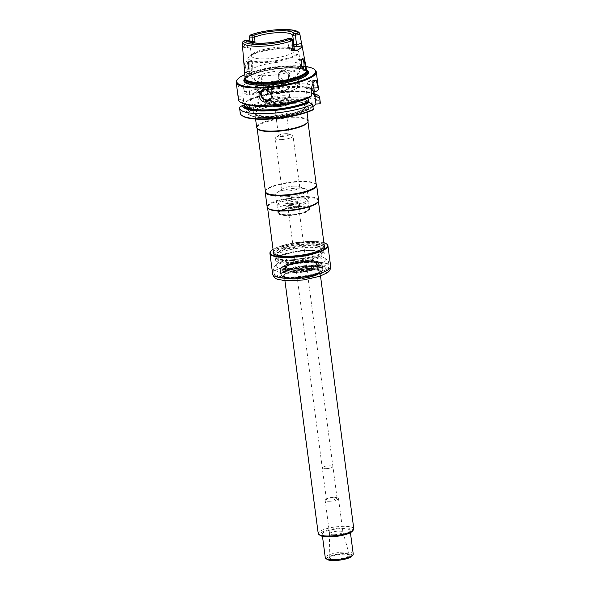 <?xml version="1.0" encoding="UTF-8"?>
<svg xmlns="http://www.w3.org/2000/svg" width="590" height="590" viewBox="0 0 590 590"><rect width="100%" height="100%" fill="white"/><g stroke="black" fill="none" stroke-linecap="round" stroke-linejoin="round"><path stroke-width="0.44" stroke-dasharray="2.95 2.21" d="M307.361 250.072A24.588 5.863 172.5 0 1 324.242 253.42A24.588 5.863 172.5 0 1 292.367 263.184A24.588 5.863 172.5 0 1 275.486 259.836A24.588 5.863 172.5 0 1 307.361 250.072M285.508 133.679A5.384 1.283 172.5 0 1 288.665 133.952A5.384 1.283 172.5 0 1 289.203 134.409A5.384 1.283 172.5 0 1 282.227 136.548A5.384 1.283 172.5 0 1 278.532 135.818A5.384 1.283 172.5 0 1 278.93 135.235A5.384 1.283 172.5 0 1 285.508 133.679M281.364 102.188A5.384 1.283 172.5 0 1 285.058 102.926A5.384 1.283 172.5 0 1 279.889 104.902A5.384 1.283 172.5 0 1 274.387 104.327A5.384 1.283 172.5 0 1 281.364 102.188M281.401 139.579A8.968 2.139 -7.5 0 0 293.031 136.017A8.968 2.139 -7.5 0 0 292.139 135.25A8.968 2.139 -7.5 0 0 286.873 134.793A8.968 2.139 -7.5 0 0 275.906 137.389A8.968 2.139 -7.5 0 0 275.242 138.355A8.968 2.139 -7.5 0 0 281.401 139.579M293.636 186.16A8.968 2.139 172.5 0 1 298.828 186.588A8.968 2.139 172.5 0 1 299.794 187.377A8.968 2.139 172.5 0 1 291.18 190.673A8.968 2.139 172.5 0 1 282.005 189.722A8.968 2.139 172.5 0 1 282.735 188.704A8.968 2.139 172.5 0 1 293.636 186.16M288.894 101.937A27.627 6.593 172.5 0 1 296.969 101.952A27.627 6.593 172.5 0 1 301.106 111.112A27.627 6.593 172.5 0 1 261.001 116.392A27.627 6.593 172.5 0 1 262.624 106.473A27.627 6.593 172.5 0 1 288.894 101.937M270.692 117.853A32.074 7.648 -7.5 0 0 312.265 105.603A32.074 7.648 -7.5 0 0 279.468 101.716A32.074 7.648 -7.5 0 0 248.796 113.959A32.074 7.648 -7.5 0 0 270.692 117.853M251.443 107.291L247.269 107.483A39.729 9.477 -7.5 0 1 259.534 103.036A195.843 179.058 48.8 0 1 258.663 102.453L257.992 97.372L261.96 95.322A37.03 8.835 -7.5 0 0 248.914 99.806L250.426 99.592L251.443 107.291L245.189 112.764L241.015 112.956A39.729 9.477 -7.5 0 0 242.49 115.898M259.534 103.036L263.988 102.83L265.434 101.576A39.729 9.477 -7.5 0 1 319.773 103.847M312.737 109.998L308.909 110.168L312.936 106.65M241.015 112.956A1642.413 1501.646 48.8 0 1 240.307 112.366A40.371 9.632 -7.5 0 0 240.263 113.214M240.307 112.366L239.636 107.277M245.189 112.764L243.921 100.971A35.245 8.408 -7.5 0 0 243.906 101.591A35.245 8.408 -7.5 0 0 253.545 105.979M314.109 94.806A35.879 8.562 -7.5 0 0 286.12 91.693A35.879 8.562 -7.5 0 0 250.042 99.754L250.426 99.592L249.858 95.248L248.302 95.182L244.791 93.471L244.526 91.472L249.327 91.251L249.858 95.248M244.526 91.472L242.608 86.022L239.761 84.016L237.674 88.109L238.544 98.943L243.921 100.971M243.604 100.72L243.073 96.723A10.251 3.356 -92.6 0 1 245.735 83.743A10.251 3.356 -92.6 0 1 249.327 91.251M248.914 99.806L245.89 101.812L246.561 106.893A1642.413 1501.646 -131.2 0 0 247.269 107.483M258.663 102.453A40.371 9.632 -7.5 0 0 246.561 106.893M263.988 102.83L263 95.278L261.96 95.322M313.961 93.714A37.03 8.835 -7.5 0 0 312.11 92.903A37.03 8.835 -7.5 0 0 263.332 94.983L263 95.278M263.332 94.983L264.932 95.646L265.603 100.735A195.843 64.111 -92.6 0 1 265.434 101.576M320.311 102.675A40.371 9.632 -7.5 0 0 265.603 100.735M308.467 97.933L307.324 97.984A0.715 0.656 -131.2 0 0 307.302 97.984L306.8 94.127A10.251 3.356 -92.6 0 1 308.622 81.523L309.403 80.845A10.251 3.356 -92.6 0 1 310.237 80.469A10.251 3.356 -92.6 0 1 312.892 83.765M307.302 97.984L308.032 98.036L307.302 97.984A35.879 8.562 -7.5 0 1 267.189 105.971A35.879 8.562 -7.5 0 1 243.183 100.595M308.046 98.124L308.032 98.036A35.245 8.408 -7.5 0 1 305.613 99.127M308.909 110.168L307.914 102.616M257.992 97.372A40.371 9.632 -7.5 0 0 245.89 101.812M315.303 94.024A40.371 9.632 -7.5 0 0 264.932 95.646M242.048 100.647A37.03 8.835 -7.5 0 0 246.03 104.474M238.544 98.943A40.371 9.632 -7.5 0 0 238.5 99.791M314.713 69.642A40.371 9.632 -7.5 0 0 274.969 67.548A40.371 9.632 -7.5 0 0 237.121 79.857M318.548 89.252A40.371 9.632 -7.5 0 0 263.841 87.313L262.277 75.439C258.243 77.755 256.318 81.25 256.488 85.934L261.739 85.698A10.251 3.356 -92.6 0 1 262.277 75.439M248.302 95.182A37.03 8.835 -7.5 0 1 261.348 90.698L256.901 89.031L256.488 85.934M256.901 89.031A40.371 9.632 -7.5 0 0 244.791 93.471M289.83 74.34L289.012 77.836C285.59 83.315 275.891 77.025 280.08 71.604C284.409 68.138 287.655 69.052 289.83 74.34M261.348 90.698L262.72 90.359A37.03 8.835 -7.5 0 1 315.503 91.782M263.841 87.313L262.72 90.359M262.388 90.646L261.739 85.698M305.959 66.537A39.729 9.477 -7.5 0 0 244.776 74.591M245.064 78.182A31.041 7.404 172.5 0 1 285.317 65.947A31.041 7.404 172.5 0 1 306.616 70.085A32.575 7.773 -7.5 0 0 275.132 68.779A32.575 7.773 -7.5 0 0 245.064 78.197M306.52 71.42A30.842 7.353 -7.5 0 0 306.52 70.933A30.842 7.353 -7.5 0 0 274.984 67.666A30.842 7.353 -7.5 0 0 245.374 78.979A30.842 7.353 -7.5 0 0 245.499 79.451M242.748 47.495A29.493 7.036 172.5 0 1 248.243 43.173L249.57 41.986L250.226 40.422L249.415 36.285L250.75 35.157M300.9 42.244L301.033 40.88L301.284 42.775L300.9 42.244L301.497 43.431A1.925 1.851 144.3 0 1 301.284 42.775A3.688 0.878 -7.5 0 1 301.328 42.878M246.723 61.574L247.955 65.21C248.11 68.47 247.623 70.918 246.509 72.563C244.356 76.022 243.301 57.997 246.583 61.419L246.723 61.574M249.526 41.248L246.9 41.366A3.688 0.878 -7.5 0 0 242.32 42.487M242.726 46.979A3.688 0.878 172.5 0 1 247.468 45.688L250.116 45.563L250.322 46.934A21.786 5.199 172.5 0 1 254.047 43.675L255.013 41.278M250.374 35.149L250.868 34.98M294.594 50.01A5.612 1.342 -7.5 0 0 292.47 49.966L290.45 50.062A21.786 5.199 -7.5 0 0 293.953 47.443M292.817 39.678A3.688 0.878 -7.5 0 0 290.42 39.375L287.795 39.493L288.997 48.749L290.147 50.135L292.316 50.039A1.925 0.627 87.4 0 0 292.47 49.966M248.39 65.365A4.808 1.571 -92.6 0 1 247.675 71.124A4.808 1.571 -92.6 0 1 247.144 71.442A4.808 1.571 -92.6 0 1 245.388 67.326A4.808 1.571 -92.6 0 1 246.31 62.016A4.808 1.571 -92.6 0 1 246.701 61.847A4.808 1.571 -92.6 0 1 247.262 62.12A4.808 1.571 -92.6 0 1 248.39 65.365M302.036 59.347A4.808 1.571 87.4 0 0 301.697 59.627A4.808 1.571 87.4 0 0 300.981 65.387A4.808 1.571 87.4 0 0 302.11 68.632A4.808 1.571 87.4 0 0 302.552 68.897M250.116 45.563L249.577 41.492A21.786 5.199 -7.5 0 0 264.497 44.287A21.786 5.199 -7.5 0 0 287.809 39.744M251.458 55.888A21.786 5.199 -7.5 0 0 266.415 58.852A21.786 5.199 -7.5 0 0 294.661 50.194A21.786 5.199 -7.5 0 0 292.323 48.277A21.786 5.199 -7.5 0 0 272.381 47.886A21.786 5.199 -7.5 0 0 253.228 53.425A21.786 5.199 -7.5 0 0 251.458 55.888L250.322 46.934L248.294 47.023A1.925 0.627 -92.6 0 1 248.139 47.097A1.925 0.627 -92.6 0 1 247.468 45.688L246.347 40.474M249.275 61.884A4.808 1.571 87.4 0 0 249.135 62.031A4.808 1.571 87.4 0 0 248.316 66.582A4.808 1.571 87.4 0 0 249.548 71.036A4.808 1.571 87.4 0 0 250.108 71.309A4.808 1.571 87.4 0 0 251.458 66.434A4.808 1.571 87.4 0 0 249.666 61.707A4.808 1.571 87.4 0 0 249.275 61.884M300.089 68.868A4.808 1.571 -92.6 0 1 299.705 69.045A4.808 1.571 -92.6 0 1 297.913 64.31A4.808 1.571 -92.6 0 1 299.263 59.443A4.808 1.571 -92.6 0 1 299.823 59.715A4.808 1.571 -92.6 0 1 301.055 64.17A4.808 1.571 -92.6 0 1 300.236 68.72A4.808 1.571 -92.6 0 1 300.089 68.868M287.795 39.493L288.289 38.556M252.786 68.61L252.424 62.599L249.799 61.235L249.917 71.117L250.352 71.862L252.786 68.61A25.628 6.114 -7.5 0 1 280.995 62.046A25.628 6.114 -7.5 0 1 300.546 65.431L298.813 52.259A25.628 6.114 -7.5 0 0 272.602 49.545A25.628 6.114 -7.5 0 0 247.984 58.948A25.628 6.114 -7.5 0 0 265.581 62.437A25.628 6.114 -7.5 0 0 298.813 52.259C299.042 51.47 297.98 50.526 295.634 49.442A25.245 6.025 -7.5 0 0 272.528 48.992A25.245 6.025 -7.5 0 0 250.33 55.408A25.245 6.025 -7.5 0 0 265.618 61.699A25.245 6.025 -7.5 0 0 292.367 56.544A25.245 6.025 -7.5 0 0 295.634 49.442L292.323 48.277M300.347 66.434L299.381 69.738L297.478 68.942L296.674 61.839L299.086 58.956L300.347 66.434A25.628 6.114 -7.5 0 0 300.546 65.431L299.314 72.179L296.91 75.35A21.786 5.199 -7.5 0 0 297.744 73.639A21.786 5.199 -7.5 0 0 275.471 71.331A21.786 5.199 -7.5 0 0 254.548 79.326A21.786 5.199 -7.5 0 0 255.794 80.764A21.786 5.199 -7.5 0 0 269.505 82.29A21.786 5.199 -7.5 0 0 296.91 75.35M270.751 91.752A21.786 5.199 -7.5 0 0 298.99 83.102A21.786 5.199 -7.5 0 0 298.592 82.298A21.786 5.199 -7.5 0 0 276.717 80.793A21.786 5.199 -7.5 0 0 255.971 87.91A21.786 5.199 -7.5 0 0 255.794 88.788A21.786 5.199 -7.5 0 0 270.751 91.752M274.232 91.915A11.608 2.766 -7.5 0 0 289.019 88.028A11.608 2.766 -7.5 0 0 277.411 86.074A11.608 2.766 -7.5 0 0 266.702 90.963A11.608 2.766 -7.5 0 0 274.232 91.915M281.172 86.671A10.841 2.589 172.5 0 1 288.613 88.146A10.841 2.589 172.5 0 1 288.37 88.817A10.841 2.589 172.5 0 1 274.564 92.453A10.841 2.589 172.5 0 1 267.536 91.561A10.841 2.589 172.5 0 1 267.123 90.971A10.841 2.589 172.5 0 1 281.172 86.671M282.367 95.75A10.841 2.589 172.5 0 1 289.395 96.635A10.841 2.589 172.5 0 1 289.808 97.225A10.841 2.589 172.5 0 1 279.402 101.2A10.841 2.589 172.5 0 1 268.317 100.057A10.841 2.589 172.5 0 1 268.561 99.378A10.841 2.589 172.5 0 1 282.367 95.75M275.405 103.958A12.818 3.053 -7.5 0 0 292.021 98.869A12.818 3.053 -7.5 0 0 291.534 98.176A12.818 3.053 -7.5 0 0 283.222 97.121A12.818 3.053 -7.5 0 0 266.901 101.421A12.818 3.053 -7.5 0 0 266.606 102.21A12.818 3.053 -7.5 0 0 275.405 103.958M288.576 103.862A25.953 6.188 172.5 0 1 305.775 106.296A25.953 6.188 172.5 0 1 306.394 107.395A25.953 6.188 172.5 0 1 272.75 117.698A25.953 6.188 172.5 0 1 254.932 114.165A25.953 6.188 172.5 0 1 255.241 112.948A25.953 6.188 172.5 0 1 288.576 103.862M298.673 207.119A15.672 3.739 172.5 0 1 309.204 208.749A15.672 3.739 172.5 0 1 309.433 209.251A15.672 3.739 172.5 0 1 294.381 215.003A15.672 3.739 172.5 0 1 278.362 213.337A15.672 3.739 172.5 0 1 278.451 212.798A15.672 3.739 172.5 0 1 298.673 207.119M289.078 215.151A15.665 3.739 -7.5 0 0 309.389 208.926A15.665 3.739 -7.5 0 0 298.629 206.795A15.665 3.739 -7.5 0 0 278.318 213.012A15.665 3.739 -7.5 0 0 289.078 215.151M288.967 215.247A16.018 3.82 -7.5 0 0 309.735 208.882A16.018 3.82 -7.5 0 0 293.355 207.186A16.018 3.82 -7.5 0 0 277.971 213.064A16.018 3.82 -7.5 0 0 288.967 215.247M286.534 196.736A16.018 3.82 -7.5 0 0 307.302 190.378A16.018 3.82 -7.5 0 0 305.576 188.962A16.018 3.82 -7.5 0 0 296.298 188.195A16.018 3.82 -7.5 0 0 276.828 192.746A16.018 3.82 -7.5 0 0 275.537 194.56A16.018 3.82 -7.5 0 0 286.534 196.736M291.254 257.417A25.628 6.114 -7.5 0 0 323.895 248.825A25.628 6.114 -7.5 0 0 324.478 247.24A25.628 6.114 -7.5 0 0 298.267 244.518A25.628 6.114 -7.5 0 0 273.657 253.929A25.628 6.114 -7.5 0 0 274.63 255.315A25.628 6.114 -7.5 0 0 291.254 257.417M291.416 257.683A25.245 6.025 -7.5 0 0 323.571 249.223A25.245 6.025 -7.5 0 0 298.334 244.983A25.245 6.025 -7.5 0 0 275.043 255.618A25.245 6.025 -7.5 0 0 291.416 257.683M318.217 201.655A25.628 6.114 -7.5 0 0 318.357 200.762A25.628 6.114 -7.5 0 0 292.153 198.041A25.628 6.114 -7.5 0 0 267.536 207.451A25.628 6.114 -7.5 0 0 267.904 208.277M318.607 200.187A25.953 6.188 -7.5 0 0 292.072 197.436A25.953 6.188 -7.5 0 0 267.152 206.957M316.284 184.545A25.953 6.188 -7.5 0 0 290.118 182.627A25.953 6.188 -7.5 0 0 265.345 191.249M308.142 120.721A25.953 6.188 -7.5 0 0 281.607 117.971A25.953 6.188 -7.5 0 0 256.687 127.499M307.751 122.189A25.628 6.114 -7.5 0 0 307.899 121.297A25.628 6.114 -7.5 0 0 281.688 118.583A25.628 6.114 -7.5 0 0 257.078 127.986A25.628 6.114 -7.5 0 0 257.447 128.812M316.269 184.884A25.628 6.114 -7.5 0 0 315.901 184.058A25.628 6.114 -7.5 0 0 290.059 182.17A25.628 6.114 -7.5 0 0 265.589 190.681A25.628 6.114 -7.5 0 0 265.448 191.573M298.452 206.537A15.252 3.636 -7.5 0 0 278.768 212.061A15.252 3.636 -7.5 0 0 278.687 212.592A15.252 3.636 -7.5 0 0 289.152 214.672A15.252 3.636 -7.5 0 0 308.924 208.609A15.252 3.636 -7.5 0 0 308.703 208.123A15.252 3.636 -7.5 0 0 298.452 206.537M292.013 260.514A24.588 5.863 -7.5 0 0 323.335 252.277A24.588 5.863 -7.5 0 0 323.888 250.75A24.588 5.863 -7.5 0 0 298.747 248.139A24.588 5.863 -7.5 0 0 275.132 257.166A24.588 5.863 -7.5 0 0 276.068 258.494A24.588 5.863 -7.5 0 0 292.013 260.514M296.423 278.487A18.585 4.432 -7.5 0 0 319.006 273.207A18.585 4.432 -7.5 0 0 320.51 271.105A18.585 4.432 -7.5 0 0 301.512 269.136A18.585 4.432 -7.5 0 0 283.665 275.958A18.585 4.432 -7.5 0 0 285.663 277.595A18.585 4.432 -7.5 0 0 296.423 278.487M333.365 497.245A5.369 1.283 -7.5 0 0 326.801 498.793A5.369 1.283 -7.5 0 0 326.41 499.376A5.369 1.283 -7.5 0 0 330.09 500.106A5.369 1.283 -7.5 0 0 337.052 497.975A5.369 1.283 -7.5 0 0 336.514 497.518A5.369 1.283 -7.5 0 0 333.365 497.245M329.227 465.827A5.369 1.283 172.5 0 1 332.915 466.557A5.369 1.283 172.5 0 1 327.76 468.526A5.369 1.283 172.5 0 1 322.273 467.959A5.369 1.283 172.5 0 1 329.227 465.827M329.781 501.257A6.726 1.608 -7.5 0 0 338.505 498.579A6.726 1.608 -7.5 0 0 337.834 498.004A6.726 1.608 -7.5 0 0 331.624 497.872A6.726 1.608 -7.5 0 0 325.658 499.612A6.726 1.608 -7.5 0 0 325.164 500.335A6.726 1.608 -7.5 0 0 329.781 501.257M325.96 468.681A5.347 1.276 -7.5 0 0 332.9 466.557A5.347 1.276 -7.5 0 0 327.428 465.989A5.347 1.276 -7.5 0 0 322.288 467.951A5.347 1.276 -7.5 0 0 325.96 468.681M353.794 528.832A17.943 4.277 -7.5 0 0 335.452 526.929A17.943 4.277 -7.5 0 0 318.217 533.515M352.311 531.266A16.66 3.975 -7.5 0 0 335.651 528.463A16.66 3.975 -7.5 0 0 320.289 535.484M336.167 559.925A10.664 2.544 -7.5 0 0 347.54 557.72A10.664 2.544 -7.5 0 0 348.749 554.718A10.664 2.544 -7.5 0 0 339.088 554.563A10.664 2.544 -7.5 0 0 329.795 557.211A10.664 2.544 -7.5 0 0 336.167 559.925M334.191 534.732A6.726 1.608 -7.5 0 0 342.908 532.062A6.726 1.608 -7.5 0 0 342.901 532.003A6.726 1.608 -7.5 0 0 336.027 531.347A6.726 1.608 -7.5 0 0 329.567 533.758A6.726 1.608 -7.5 0 0 329.567 533.817A6.726 1.608 -7.5 0 0 334.191 534.732M353.233 554.01A14.094 3.363 -7.5 0 0 338.815 552.513A14.094 3.363 -7.5 0 0 325.282 557.69M351.832 556.208A12.818 3.053 -7.5 0 0 339.021 554.054A12.818 3.053 -7.5 0 0 327.199 559.445M331.875 536.163A14.094 3.363 -7.5 0 0 350.143 530.565A14.094 3.363 -7.5 0 0 335.732 529.068A14.094 3.363 -7.5 0 0 322.192 534.245A14.094 3.363 -7.5 0 0 331.875 536.163M288.208 205.593A14.514 3.459 -7.5 0 0 306.815 199.361A14.514 3.459 -7.5 0 0 292.183 198.292A14.514 3.459 -7.5 0 0 278.332 203.107A14.514 3.459 -7.5 0 0 288.208 205.593M288.149 207.024A15.252 3.636 -7.5 0 0 307.914 200.961A15.252 3.636 -7.5 0 0 307.7 200.475A15.252 3.636 -7.5 0 0 292.323 199.346A15.252 3.636 -7.5 0 0 277.765 204.413A15.252 3.636 -7.5 0 0 277.676 204.944A15.252 3.636 -7.5 0 0 288.149 207.024M291.327 208.366A6.409 1.527 -7.5 0 0 299.491 206.22A6.409 1.527 -7.5 0 0 299.639 205.822A6.409 1.527 -7.5 0 0 293.082 205.143A6.409 1.527 -7.5 0 0 286.932 207.496A6.409 1.527 -7.5 0 0 287.175 207.842A6.409 1.527 -7.5 0 0 291.327 208.366M291.784 209.103A5.347 1.276 -7.5 0 0 298.599 207.311A5.347 1.276 -7.5 0 0 298.724 206.972A5.347 1.276 -7.5 0 0 293.252 206.412A5.347 1.276 -7.5 0 0 288.112 208.373A5.347 1.276 -7.5 0 0 288.318 208.661A5.347 1.276 -7.5 0 0 291.784 209.103M307.862 268.893A18.777 4.477 172.5 0 1 320.038 270.434A18.777 4.477 172.5 0 1 302.722 278.34A18.777 4.477 172.5 0 1 283.952 275.183A18.777 4.477 172.5 0 1 307.862 268.893M307.781 268.76A18.585 4.432 172.5 0 1 319.832 270.286A18.585 4.432 172.5 0 1 320.54 271.289A18.585 4.432 172.5 0 1 296.445 278.672A18.585 4.432 172.5 0 1 283.687 276.142A18.585 4.432 172.5 0 1 284.115 274.984A18.585 4.432 172.5 0 1 307.781 268.76M323.881 242.704A28.932 6.903 -7.5 0 0 297.987 242.379A28.932 6.903 -7.5 0 0 273.059 249.393M326.816 244.135A29.249 6.977 -7.5 0 0 298.016 242.615A29.249 6.977 -7.5 0 0 270.596 251.532M274.298 254.143A25.665 6.121 -7.5 0 0 274.461 254.268A25.665 6.121 -7.5 0 0 291.106 256.377A25.665 6.121 -7.5 0 0 323.792 247.778A25.665 6.121 -7.5 0 0 323.917 247.608M324.301 245.882A25.665 6.121 -7.5 0 0 298.127 243.464A25.665 6.121 -7.5 0 0 273.48 252.572M324.168 244.872A25.982 6.195 -7.5 0 0 298.083 243.08A25.982 6.195 -7.5 0 0 273.347 251.561M291.548 259.77A25.665 6.121 -7.5 0 0 324.235 251.17A25.665 6.121 -7.5 0 0 324.817 249.577A25.665 6.121 -7.5 0 0 298.577 246.856A25.665 6.121 -7.5 0 0 273.93 256.274A25.665 6.121 -7.5 0 0 274.911 257.66A25.665 6.121 -7.5 0 0 291.548 259.77M295.693 271.282A17.943 4.277 -7.5 0 0 317.501 266.186A17.943 4.277 -7.5 0 0 300.605 262.255A17.943 4.277 -7.5 0 0 285.302 270.427A17.943 4.277 -7.5 0 0 295.693 271.282M293.038 269.254A24.972 5.959 172.5 0 1 278.576 268.052A24.972 5.959 172.5 0 1 276.459 264.298A24.972 5.959 172.5 0 1 308.26 255.935A24.972 5.959 172.5 0 1 324.456 257.985A24.972 5.959 172.5 0 1 323.386 262.152A24.972 5.959 172.5 0 1 293.038 269.254M308.26 266.783A20.761 4.949 172.5 0 1 320.835 271.953A20.761 4.949 172.5 0 1 295.597 277.853A20.761 4.949 172.5 0 1 283.576 276.858A20.761 4.949 172.5 0 1 286.261 271.024A20.761 4.949 172.5 0 1 308.26 266.783M295.413 277.713A21.247 5.067 -7.5 0 0 321.24 271.68A21.247 5.067 -7.5 0 0 301.232 267.027A21.247 5.067 -7.5 0 0 283.112 276.695A21.247 5.067 -7.5 0 0 295.413 277.713M292.544 272.661A27.745 6.615 -7.5 0 0 328.505 261.643A27.745 6.615 -7.5 0 0 327.45 260.138A27.745 6.615 -7.5 0 0 300.133 258.7A27.745 6.615 -7.5 0 0 274.121 267.159A27.745 6.615 -7.5 0 0 273.495 268.885A27.745 6.615 -7.5 0 0 292.544 272.661M295.996 268.406A15.945 3.806 -7.5 0 0 316.66 262.329A15.945 3.806 -7.5 0 0 316.66 262.071A15.945 3.806 -7.5 0 0 300.354 260.382A15.945 3.806 -7.5 0 0 285.044 266.23A15.945 3.806 -7.5 0 0 285.118 266.481A15.945 3.806 -7.5 0 0 295.996 268.406M295.863 271.135A17.383 4.145 -7.5 0 0 318.017 263.531A17.383 4.145 -7.5 0 0 289.609 264.836A17.383 4.145 -7.5 0 0 295.863 271.135M296.217 270.146A15.952 3.806 -7.5 0 0 316.896 263.804A15.952 3.806 -7.5 0 0 316.778 263.465A15.952 3.806 -7.5 0 0 300.583 262.115A15.952 3.806 -7.5 0 0 285.287 267.609A15.952 3.806 -7.5 0 0 285.265 267.971A15.952 3.806 -7.5 0 0 296.217 270.146M296.077 270.95A16.682 3.983 -7.5 0 0 317.346 263.649A16.682 3.983 -7.5 0 0 290.066 264.903A16.682 3.983 -7.5 0 0 296.077 270.95M306.66 250.684A22.302 5.317 172.5 0 1 314.691 258.767A22.302 5.317 172.5 0 1 278.237 260.433A22.302 5.317 172.5 0 1 306.66 250.684M270.286 117.38A33.062 7.884 -7.5 0 0 312.442 102.918A33.062 7.884 -7.5 0 0 258.383 105.389A33.062 7.884 -7.5 0 0 270.286 117.38M244.363 104.364A35.245 8.408 -7.5 0 0 244.356 104.983L244.363 104.563M250.278 99.695C266.997 90.69 315.37 88.64 314.234 95.787A35.245 8.408 -7.5 0 0 288.812 91.052A35.245 8.408 -7.5 0 0 250.108 99.341M313.806 92.711A35.245 8.408 -7.5 0 0 313.784 92.394A35.245 8.408 -7.5 0 0 288.363 87.659A35.245 8.408 -7.5 0 0 249.666 95.949M238.279 96.937L243.073 96.723M314.352 91.834A35.879 8.562 -7.5 0 0 289.07 86.841A35.879 8.562 -7.5 0 0 249.43 95.13M315.436 80.564L309.403 80.845M314.654 81.25L308.622 81.523M311.255 93.928L306.8 94.127M261.776 90.344A6.409 5.856 48.8 0 1 262.594 89.451A6.409 5.856 48.8 0 1 266.002 88.109A6.409 5.856 48.8 0 1 272.315 92.099A6.409 5.856 48.8 0 1 271.031 99.098A6.409 5.856 48.8 0 1 270.072 99.769M288.724 75.926A5.45 5.17 34.9 0 1 280.449 80.579A5.45 5.17 34.9 0 1 284.623 71.279A5.45 5.17 34.9 0 1 288.724 75.926M262.594 89.997A6.025 5.509 48.8 0 1 266.164 88.375A6.025 5.509 48.8 0 1 272.189 92.342A6.025 5.509 48.8 0 1 270.567 98.972M288.281 76.051A5.059 4.801 34.9 0 1 281.43 80.86A5.059 4.801 34.9 0 1 280.316 72.415A5.059 4.801 34.9 0 1 288.281 76.051M306.594 70.889A31.713 7.567 -7.5 0 0 275.176 69.096A31.713 7.567 -7.5 0 0 245.293 78.957M306.638 71.84A30.842 7.353 -7.5 0 0 275.102 68.573A30.842 7.353 -7.5 0 0 245.492 79.886C246.237 79.436 242.778 79.444 252.446 74.628C264.04 69.915 283.547 67.489 293.923 68.167C303.739 68.772 305.605 70.446 305.945 70.8L306.638 71.84M299.941 34.132A29.183 6.962 -7.5 0 0 280.029 30.621A29.183 6.962 -7.5 0 0 249.445 36.44M242.704 48.033A5.612 1.342 172.5 0 1 248.294 47.023M254.047 43.675L252.026 43.763A5.612 1.342 172.5 0 1 248.243 43.173M249.57 41.986L249.835 40.894A3.688 0.878 172.5 0 1 250.226 40.422M252.026 43.763A1.925 0.627 87.4 0 0 252.402 42.517M294.174 49.132A3.688 0.878 -7.5 0 0 291.637 48.631A1.925 0.627 87.4 0 0 292.316 50.039L293.127 50.025M288.997 48.749L291.637 48.631L290.42 39.375L289.867 38.483M249.917 71.117A25.628 6.114 -7.5 0 0 249.718 72.12A25.628 6.114 -7.5 0 0 267.314 75.609A25.628 6.114 -7.5 0 0 297.478 68.942M271.614 94.201A20.185 4.816 -7.5 0 0 297.345 85.373A20.185 4.816 -7.5 0 0 264.35 86.885A20.185 4.816 -7.5 0 0 271.614 94.201M275.751 106.547A12.818 3.053 -7.5 0 0 292.36 101.458A12.818 3.053 -7.5 0 0 279.254 100.101A12.818 3.053 -7.5 0 0 266.953 104.806A12.818 3.053 -7.5 0 0 275.751 106.547M275.973 106.908A12.302 2.935 -7.5 0 0 291.652 101.524A12.302 2.935 -7.5 0 0 271.54 102.446A12.302 2.935 -7.5 0 0 275.973 106.908M288.525 103.752A25.842 6.165 -7.5 0 0 255.33 112.801A25.842 6.165 -7.5 0 0 272.764 117.535A25.842 6.165 -7.5 0 0 297.921 113.088A25.842 6.165 -7.5 0 0 305.657 106.178A25.842 6.165 -7.5 0 0 288.525 103.752M272.219 116.289A26.963 6.431 -7.5 0 0 304.175 109.15A26.963 6.431 -7.5 0 0 296.549 101.922A26.963 6.431 -7.5 0 0 288.665 101.908A26.963 6.431 -7.5 0 0 263.022 106.34A26.963 6.431 -7.5 0 0 254.216 113.634A26.963 6.431 -7.5 0 0 272.219 116.289M306.439 250.33A21.786 5.199 172.5 0 1 321.395 253.294A21.786 5.199 172.5 0 1 293.156 261.945A21.786 5.199 172.5 0 1 278.2 258.981A21.786 5.199 172.5 0 1 306.439 250.33M292.316 256.901A22.302 5.317 -7.5 0 0 320.746 247.144A22.302 5.317 -7.5 0 0 284.284 248.81A22.302 5.317 -7.5 0 0 292.316 256.901M292.537 257.255A21.786 5.199 -7.5 0 0 320.783 248.604A21.786 5.199 -7.5 0 0 298.503 246.296A21.786 5.199 -7.5 0 0 277.58 254.29A21.786 5.199 -7.5 0 0 292.537 257.255M296.519 278.561A18.327 4.373 172.5 0 1 285.907 277.683A18.327 4.373 172.5 0 1 288.274 272.528A18.327 4.373 172.5 0 1 307.692 268.789A18.327 4.373 172.5 0 1 318.792 273.354A18.327 4.373 172.5 0 1 296.519 278.561M336.226 559.062A10.148 2.419 -7.5 0 0 349.369 554.947A10.148 2.419 -7.5 0 0 339.007 553.958A10.148 2.419 -7.5 0 0 329.257 557.594A10.148 2.419 -7.5 0 0 336.226 559.062M296.718 279.1A17.943 4.277 -7.5 0 0 319.979 271.975A17.943 4.277 -7.5 0 0 301.63 270.072A17.943 4.277 -7.5 0 0 284.402 276.658A17.943 4.277 -7.5 0 0 296.718 279.1M290.841 204.664A6.409 1.527 -7.5 0 0 299.152 202.119A6.409 1.527 -7.5 0 0 292.596 201.441A6.409 1.527 -7.5 0 0 286.445 203.793A6.409 1.527 -7.5 0 0 290.841 204.664M290.287 203.771A7.692 1.836 -7.5 0 0 300.089 200.408A7.692 1.836 -7.5 0 0 287.522 200.983A7.692 1.836 -7.5 0 0 290.287 203.771M272.646 274.018A29.249 6.977 172.5 0 1 310.569 262.403A29.249 6.977 172.5 0 1 330.651 266.385M309.883 267.13A25.407 6.062 172.5 0 1 319.035 276.341A25.407 6.062 172.5 0 1 277.499 278.237A25.407 6.062 172.5 0 1 309.883 267.13M308.29 266.038A21.144 5.045 172.5 0 1 322.811 268.922A21.144 5.045 172.5 0 1 295.398 277.315A21.144 5.045 172.5 0 1 280.877 274.439A21.144 5.045 172.5 0 1 308.29 266.038M294.816 272.882A21.144 5.045 -7.5 0 0 322.229 264.482A21.144 5.045 -7.5 0 0 300.605 262.24A21.144 5.045 -7.5 0 0 280.294 269.999A21.144 5.045 -7.5 0 0 294.816 272.882M294.948 271.931A20.377 4.86 -7.5 0 0 320.923 263.022A20.377 4.86 -7.5 0 0 287.61 264.549A20.377 4.86 -7.5 0 0 294.948 271.931M294.218 278.768A25.186 6.003 -7.5 0 0 326.314 267.749A25.186 6.003 -7.5 0 0 285.147 269.637A25.186 6.003 -7.5 0 0 294.218 278.768M293.112 276.983A27.745 6.615 -7.5 0 0 329.08 265.965A27.745 6.615 -7.5 0 0 300.708 263.022A27.745 6.615 -7.5 0 0 274.062 273.207A27.745 6.615 -7.5 0 0 293.112 276.983M296.062 268.701A15.856 3.783 -7.5 0 0 316.616 262.661A15.856 3.783 -7.5 0 0 300.406 260.728A15.856 3.783 -7.5 0 0 285.243 266.791A15.856 3.783 -7.5 0 0 296.062 268.701M296.099 268.885A15.827 3.776 -7.5 0 0 316.616 262.602A15.827 3.776 -7.5 0 0 300.428 260.928A15.827 3.776 -7.5 0 0 285.228 266.732A15.827 3.776 -7.5 0 0 296.099 268.885M296.217 269.792A15.827 3.776 -7.5 0 0 316.734 263.509A15.827 3.776 -7.5 0 0 300.546 261.835A15.827 3.776 -7.5 0 0 285.346 267.639A15.827 3.776 -7.5 0 0 296.217 269.792M295.988 271.083A16.992 4.056 -7.5 0 0 317.656 263.649A16.992 4.056 -7.5 0 0 289.867 264.925A16.992 4.056 -7.5 0 0 295.988 271.083M274.387 104.327L278.532 135.818M285.058 102.926L289.203 134.409M278.93 135.235L275.906 137.389M288.665 133.952L292.139 135.25M299.794 187.377L293.031 136.017M282.005 189.722L275.242 138.355M312.265 105.603C312.42 105.986 311.697 106.805 310.089 108.081L304.418 110.92C294.882 114.445 283.532 116.584 270.375 117.344C261.82 117.683 255.536 117.167 251.532 115.788C249.651 114.969 248.737 114.364 248.796 113.959M244.201 103.833L243.906 101.591C242.431 103.058 252.107 107.041 267.587 105.934C283.768 104.991 297.08 102.291 307.53 97.844M239.761 84.016L245.735 83.743M312.11 92.903L313.939 93.545M316.093 80.203L310.237 80.469M269.247 100.654L271.031 99.098C273.185 96.908 273.495 94.334 271.968 91.384C270.522 89.178 268.546 88.08 266.031 88.094L262.594 89.451L260.898 90.934M280.08 71.604L278.945 73.226C277.396 75.653 277.838 78.072 280.265 80.469C283.738 82.165 286.275 81.826 287.876 79.458L289.012 77.843M250.308 46.994L242.674 48.166M247.262 62.12L246.583 61.419M247.675 71.124L246.509 72.563M302.11 68.632L303.179 69.738M301.697 59.627L302.39 58.764M294.661 50.194L294.115 46.064M247.144 71.442L250.108 71.309M246.701 61.847L249.666 61.707M302.228 59.302L299.263 59.443M302.663 68.905L299.705 69.045M253.228 53.425L250.33 55.408C248.338 57.06 247.557 58.248 247.984 58.948L249.718 72.12C250.78 77.526 253.892 79.495 254.12 79.665L255.794 80.764M249.548 71.036L250.352 71.862M249.135 62.031L249.644 61.397M299.823 59.715L299.086 58.956M300.236 68.72L299.55 69.561M298.99 83.102L297.744 73.639M255.794 88.788L254.548 79.326M298.592 82.298C299.587 84.363 299.727 85.646 299.012 86.155C298.562 87.128 297.124 89.046 289.078 91.502L271.459 94.267C263.096 94.547 259.851 93.581 258.722 93.08L256.584 91.767C255.75 91.465 255.551 90.181 255.971 87.91M288.37 88.817L289.019 88.028M267.536 91.561L266.702 90.963M289.808 97.225L288.613 88.146M268.317 100.057L267.123 90.971M268.561 99.378L266.901 101.421M289.395 96.635L291.534 98.176M266.606 102.21L266.953 104.806C266.51 106.141 269.505 106.849 275.928 106.923C287.913 106.112 292.323 102.933 292.006 102.564L292.021 98.869M305.775 106.296L305.723 107.395L304.455 108.59C302.36 110.079 298.85 111.503 293.916 112.86L272.388 116.127C266.695 116.37 262.189 116.105 258.877 115.345L255.559 113.981L255.241 112.948M296.969 101.952L296.549 101.922C285.125 101.524 273.952 102.999 263.022 106.34L262.624 106.473M309.735 208.882L307.302 190.378M277.971 213.064L275.537 194.56M282.735 188.704L276.828 192.746M298.828 186.588L305.576 188.962M323.571 249.223L323.895 248.825M275.043 255.618L274.63 255.315M321.395 253.294L319.846 251.937C317.221 250.868 312.811 250.462 306.623 250.698C293.031 251.016 276.976 256.399 278.2 258.981L277.58 254.29C276.216 254.128 279.962 257.624 292.36 256.879C305.952 256.569 322.007 251.185 320.783 248.604L321.395 253.294M324.478 247.24L324.382 246.487M318.416 201.19L318.357 200.762M273.657 253.929L273.561 253.184M267.594 207.887L267.536 207.451M265.589 190.681L265.389 191.145M315.901 184.058L316.211 184.456M307.958 121.732L307.899 121.297M257.129 128.421L257.078 127.986M307.036 112.284L306.394 107.395M255.581 119.062L254.932 114.165M278.768 212.061L278.451 212.798M308.703 208.123L309.204 208.749M324.242 253.42L323.888 250.75M275.486 259.836L275.132 257.166M320.51 276.024L319.979 271.975L319.006 273.207M284.933 280.707L284.402 276.658L285.663 277.595M337.052 497.975L298.724 206.972M326.41 499.376L288.112 208.373M326.801 498.793L325.658 499.612M336.514 497.518L337.834 498.004M342.901 532.003L349.405 555.043L348.749 554.718M329.567 533.758L329.242 557.698L329.795 557.211M342.908 532.062L338.505 498.579M329.567 533.817L325.164 500.335M350.423 532.667L350.143 530.565M322.472 536.347L322.192 534.245M278.332 203.107L277.765 204.413M306.815 199.361L307.7 200.475M299.639 205.822L299.255 201.618L297.331 202.532L290.391 203.727L286.216 203.336L286.932 207.496M298.599 207.311L299.491 206.22M288.318 208.661L287.175 207.842M308.924 208.609L307.914 200.961M278.687 212.592L277.676 204.944M324.817 249.577L324.375 246.185M273.93 256.274L273.487 252.881M323.335 252.277L324.235 251.17M276.068 258.494L274.911 257.66M317.501 266.186L323.386 262.152M285.302 270.427L278.576 268.052M283.112 276.695L283.576 276.858C282.721 276.88 281.821 276.076 280.877 274.439L280.294 269.999C276.164 263.288 324.375 256.886 322.229 264.482L322.811 268.922C322.324 270.744 321.668 271.754 320.835 271.953L321.24 271.68M328.505 261.643L329.08 265.965C329.25 267.875 328.32 269.564 326.277 271.017L322.819 272.978C315.37 276.172 305.768 278.133 294.004 278.856L281.629 278.31L278.074 277.366C275.729 276.489 274.387 275.102 274.062 273.207L273.495 268.885M276.459 264.298L274.121 267.159M324.456 257.985L327.45 260.138M316.66 262.329L316.734 263.516C316.004 263.877 319.109 261.931 305.421 262.144L291.939 264.372L286.924 266.319L285.354 267.654L285.118 266.481M285.044 266.23L285.265 267.971M316.66 262.071L316.896 263.804M316.778 263.465C316.705 262.963 314.898 262.506 311.38 262.078L300.089 262.631C293.149 263.701 288.436 265.117 285.944 266.879L285.287 267.609"/><path stroke-width="0.89" d="M244.363 104.364L244.172 105.064L242.66 105.271L239.636 107.277A40.371 9.632 -7.5 0 0 239.599 108.125L240.263 113.214A40.371 9.632 -7.5 0 0 241.797 115.397L242.49 115.898A39.729 9.477 -7.5 0 0 273.944 118.782A39.729 9.477 -7.5 0 0 312.737 109.998A1280.219 1170.494 -131.2 0 0 313.29 109.349L312.619 104.26L309.079 102.557L307.928 102.616A0.715 0.656 -131.2 0 1 307.914 102.616L308.481 101.428L308.046 98.124M312.936 106.65L315.945 104.017L319.773 103.847A1280.219 1170.494 48.8 0 0 320.318 103.198A40.371 9.632 -7.5 0 0 320.311 102.675L319.64 97.586A40.371 9.632 -7.5 0 0 315.303 94.024L313.939 93.545M241.797 115.397A40.371 9.632 -7.5 0 0 273.856 118.325A40.371 9.632 -7.5 0 0 313.29 109.349M315.945 104.017L314.949 96.465A0.715 0.656 48.8 0 1 314.949 96.465L316.107 96.406L319.655 98.11A40.371 9.632 -7.5 0 0 319.64 97.586M320.318 103.198L319.655 98.11M314.109 94.806A35.879 8.562 -7.5 0 1 314.964 96.465L314.219 96.406L313.784 92.394M313.806 92.711A35.245 8.408 -7.5 0 1 313.777 93.014L314.337 91.834A0.715 0.656 48.8 0 1 314.352 91.834L315.503 91.782L318.556 89.776L318.29 87.777L313.828 87.976L314.337 91.834M312.892 83.765A10.251 3.356 -92.6 0 1 313.828 87.976M239.599 108.125A40.371 9.632 -7.5 0 0 268.347 113.568A40.371 9.632 -7.5 0 0 312.619 104.26M242.66 105.271A37.03 8.835 -7.5 0 0 267.454 110.905A37.03 8.835 -7.5 0 0 309.079 102.557M316.107 96.406A37.03 8.835 -7.5 0 0 313.961 93.714M244.776 74.591A39.729 9.477 -7.5 0 0 237.659 79.2L237.121 79.857A40.371 9.632 -7.5 0 0 236.207 82.364L238.5 99.791A40.371 9.632 -7.5 0 0 242.837 103.353L246.03 104.474A37.03 8.835 -7.5 0 0 308.467 97.933L311.52 95.927L311.255 93.928C311.1 87.748 312.228 83.522 314.654 81.25A40.371 9.632 -7.5 0 0 315.436 80.564L316.107 80.203L318.29 87.777M242.837 103.353A40.371 9.632 -7.5 0 0 266.215 105.285A40.371 9.632 -7.5 0 0 311.52 95.927M236.207 82.364A40.371 9.632 -7.5 0 0 263.922 87.858A40.371 9.632 -7.5 0 0 316.247 71.825A40.371 9.632 -7.5 0 0 314.713 69.642L314.02 69.148A39.729 9.477 -7.5 0 0 305.959 66.537M264.165 89.71C269.814 89.097 273.782 97.121 269.247 100.654L265.788 102.048C260.249 102.579 256.716 94.164 260.81 91.008L264.165 89.71M318.556 89.776A40.371 9.632 -7.5 0 0 318.548 89.252L316.247 71.825M237.659 79.2A39.729 9.477 -7.5 0 0 264.032 87.077A39.729 9.477 -7.5 0 0 303.548 79.945A39.729 9.477 -7.5 0 0 314.02 69.148M245.064 78.197A32.575 7.773 -7.5 0 0 266.215 85.167A32.575 7.773 -7.5 0 0 299.3 79.075A32.575 7.773 -7.5 0 0 306.616 70.092A31.041 7.404 172.5 0 1 306.623 70.667A31.041 7.404 172.5 0 1 266.385 82.504A31.041 7.404 172.5 0 1 245.204 78.75A31.041 7.404 172.5 0 1 245.064 78.182L242.667 48.048A29.493 7.036 172.5 0 1 242.748 47.495M245.204 78.75L245.499 79.451A30.842 7.353 -7.5 0 0 266.54 83.183A30.842 7.353 -7.5 0 0 306.52 71.42L306.623 70.667M242.328 42.672A29.183 6.962 -7.5 0 0 262.233 46.182A29.183 6.962 -7.5 0 0 292.817 40.363L291.29 39.906L291.526 38.837A2.412 0.575 -7.5 0 0 291.431 38.682A2.412 0.575 -7.5 0 0 289.867 38.483L287.832 38.645C279.785 41.558 270.581 43.092 260.205 43.24C250.322 43.136 248.928 40.887 249.533 41.278L247.925 40.4L246.347 40.474A2.412 0.575 -7.5 0 0 243.655 41.027L242.32 42.487L242.667 48.048A5.612 1.342 172.5 0 1 242.704 48.033M250.448 35.024C265.869 28.991 297.544 26.956 299.764 33.652L306.616 70.085M293.289 50.607L291.408 50.548L293.112 49.921A1.925 1.283 -110.2 0 0 293.289 50.607L296.298 50.644A29.751 7.095 -7.5 0 0 302.08 45.592A5.612 1.342 -7.5 0 1 296.195 46.706A1.925 0.627 -92.6 0 0 296.541 44.346L295.325 35.09L292.699 35.208L293.975 33.586A23.327 5.561 -7.5 0 0 278.06 30.776A23.327 5.561 -7.5 0 0 253.604 35.437L252.026 35.503A2.412 0.575 172.5 0 1 250.374 35.149L250.868 34.98L250.374 35.149A27.649 6.593 -7.5 0 1 279.38 29.625A27.649 6.593 -7.5 0 1 298.245 32.966A2.412 0.575 172.5 0 1 295.553 33.519L293.975 33.586M292.817 40.363L292.861 48.026L291.408 50.548M303.658 58.948L302.39 58.764C301.416 60.217 301.092 62.474 301.416 65.534L303.179 69.738C306.439 73.094 305.244 61.611 303.658 58.948M291.526 38.837A27.649 6.593 -7.5 0 1 262.521 44.368A27.649 6.593 -7.5 0 1 243.655 41.027L242.32 42.487M252.402 42.517A1.925 0.627 87.4 0 0 252.365 41.403L255.013 41.278L254.482 37.207L251.797 37.082A3.688 0.878 172.5 0 1 249.268 36.58A3.688 0.878 172.5 0 1 249.349 36.351A3.688 0.878 172.5 0 1 249.415 36.285M295.553 33.519L295.325 35.09A3.688 0.878 172.5 0 0 299.904 33.977L299.034 32.775L298.245 32.966M293.953 47.443A21.786 5.199 -7.5 0 0 294.174 46.802L296.195 46.706M292.81 40.179A3.688 0.878 -7.5 0 0 292.957 39.877A3.688 0.878 -7.5 0 0 292.817 39.678L291.431 38.682M302.552 68.897A4.808 1.571 87.4 0 0 302.663 68.905A4.808 1.571 87.4 0 0 303.054 68.735A4.808 1.571 87.4 0 0 303.975 63.425A4.808 1.571 87.4 0 0 302.228 59.302A4.808 1.571 87.4 0 0 302.036 59.347M294.174 46.802L292.699 35.208M253.604 35.437L254.423 36.964M265.389 191.145L265.345 191.249A25.953 6.188 -7.5 0 0 265.198 192.148L267.152 206.957A25.953 6.188 -7.5 0 0 267.521 207.798L267.904 208.277A25.628 6.114 -7.5 0 0 285.132 210.94A25.628 6.114 -7.5 0 0 318.217 201.655L318.46 201.087A25.953 6.188 -7.5 0 0 318.607 200.187L316.66 185.378A25.953 6.188 -7.5 0 0 316.284 184.545L316.211 184.456M267.521 207.798A25.953 6.188 -7.5 0 0 284.963 210.49A25.953 6.188 -7.5 0 0 318.46 201.087M265.198 192.148A25.953 6.188 -7.5 0 0 283.016 195.681A25.953 6.188 -7.5 0 0 316.66 185.378M255.581 119.062L256.687 127.499A25.953 6.188 -7.5 0 0 257.063 128.332A25.953 6.188 -7.5 0 0 274.505 131.032A25.953 6.188 -7.5 0 0 308.002 121.629A25.953 6.188 -7.5 0 0 308.142 120.721L307.036 112.284M257.063 128.332L257.447 128.812A25.628 6.114 -7.5 0 0 274.675 131.474A25.628 6.114 -7.5 0 0 307.751 122.189L308.002 121.629M257.129 128.421L265.448 191.573A25.628 6.114 -7.5 0 0 283.045 195.061A25.628 6.114 -7.5 0 0 316.269 184.884L307.958 121.732M284.933 280.707L318.217 533.515A17.943 4.277 -7.5 0 0 318.902 534.481A17.943 4.277 -7.5 0 0 330.54 535.956A17.943 4.277 -7.5 0 0 353.388 529.945A17.943 4.277 -7.5 0 0 353.794 528.832L320.51 276.024M318.902 534.481L320.289 535.484A16.66 3.975 -7.5 0 0 331.093 536.848A16.66 3.975 -7.5 0 0 352.311 531.266L353.388 529.945M322.472 536.347L325.282 557.69A14.094 3.363 -7.5 0 0 325.813 558.45A14.094 3.363 -7.5 0 0 334.958 559.608A14.094 3.363 -7.5 0 0 352.916 554.888A14.094 3.363 -7.5 0 0 353.233 554.01L350.423 532.667M325.813 558.45L327.199 559.445A12.818 3.053 -7.5 0 0 335.511 560.5A12.818 3.053 -7.5 0 0 351.832 556.208L352.916 554.888M273.059 249.393A28.932 6.903 -7.5 0 0 270.862 251.2A28.932 6.903 -7.5 0 0 290.066 256.938A28.932 6.903 -7.5 0 0 318.843 251.746A28.932 6.903 -7.5 0 0 326.469 243.884A28.932 6.903 -7.5 0 0 323.881 242.704M270.862 251.2L270.596 251.532A29.249 6.977 -7.5 0 0 269.925 253.346A29.249 6.977 -7.5 0 0 290.007 257.329A29.249 6.977 -7.5 0 0 327.929 245.713A29.249 6.977 -7.5 0 0 326.816 244.135L326.469 243.884M323.917 247.608A25.665 6.121 -7.5 0 0 324.375 246.185A25.665 6.121 -7.5 0 0 324.301 245.882M273.48 252.572A25.665 6.121 -7.5 0 0 273.487 252.881A25.665 6.121 -7.5 0 0 274.298 254.143M273.347 251.561A25.982 6.195 -7.5 0 0 274.114 254.017A25.982 6.195 -7.5 0 0 290.966 256.149A25.982 6.195 -7.5 0 0 324.058 247.446A25.982 6.195 -7.5 0 0 324.168 244.872M243.788 105.219A35.879 8.562 -7.5 0 0 267.801 110.603A35.879 8.562 -7.5 0 0 307.928 102.616M244.201 103.833L244.356 104.983A35.245 8.408 -7.5 0 0 269.778 109.725A35.245 8.408 -7.5 0 0 308.481 101.428M314.219 96.406A35.245 8.408 -7.5 0 0 314.234 95.787L313.821 92.652M253.545 105.979A35.245 8.408 -7.5 0 0 305.613 99.127M270.072 99.769A6.409 5.856 48.8 0 1 262.417 98.147A6.409 5.856 48.8 0 1 261.776 90.344M270.567 98.972A6.025 5.509 48.8 0 1 262.816 97.837A6.025 5.509 48.8 0 1 262.594 89.997M245.293 78.957A31.713 7.567 -7.5 0 0 266.488 85.056A31.713 7.567 -7.5 0 0 297.773 79.458A31.713 7.567 -7.5 0 0 306.594 70.889M245.403 79.222L245.492 79.886A30.842 7.353 -7.5 0 0 266.665 84.09A30.842 7.353 -7.5 0 0 306.638 71.84L306.557 71.169M252.026 35.503L252.365 41.403A3.688 0.878 172.5 0 1 249.835 40.894L249.57 41.986M293.894 44.464L296.541 44.346A3.688 0.878 -7.5 0 0 301.328 42.878M296.298 50.644A5.612 1.342 -7.5 0 0 294.594 50.01M292.861 48.026L293.112 49.921A3.688 0.878 -7.5 0 0 294.174 49.132L294.86 50.209L293.127 50.025M247.925 40.4A23.327 5.561 -7.5 0 0 263.833 43.218A23.327 5.561 -7.5 0 0 288.289 38.556M292.706 35.459A21.786 5.199 -7.5 0 0 277.787 32.664A21.786 5.199 -7.5 0 0 254.482 37.207M272.646 274.018C273.362 276.813 275.117 278.598 277.919 279.387L286.076 280.788L303.267 279.977L319.81 276.268L327.015 272.89C329.471 271.422 330.68 269.254 330.651 266.385A29.249 6.977 172.5 0 1 292.729 278.001A29.249 6.977 172.5 0 1 272.646 274.018L269.925 253.346M249.835 40.894L249.268 36.58M294.174 49.132L292.957 39.877M243.183 41.403L242.402 42.355M250.403 35.061L249.349 36.351M324.382 246.487L318.416 201.19M273.561 253.184L267.594 207.887M330.651 266.385L327.929 245.713"/></g></svg>
